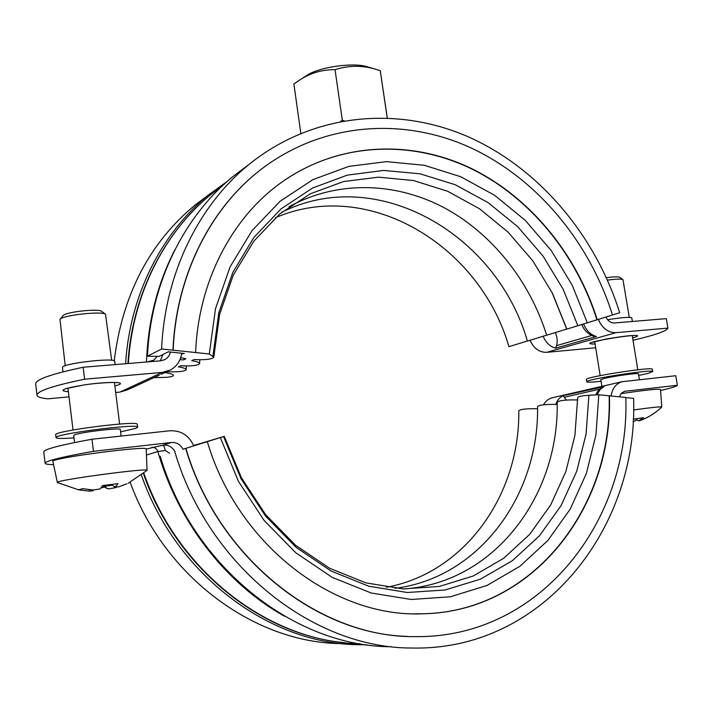 <?xml version="1.0" encoding="UTF-8"?>
<svg xmlns="http://www.w3.org/2000/svg" width="713" height="713" viewBox="0 0 713 713"><rect width="100%" height="100%" fill="white"/><g stroke="black" fill="none" stroke-linecap="round" stroke-linejoin="round"><path stroke-width="1.07" d="M93.465 451.302C61.594 456.988 45.48 460.981 45.124 463.272L43.76 451.873C44.081 449.279 60.159 445.072 91.977 439.235L93.465 451.302L171.334 442.497C176.548 442.212 180.434 444.457 182.991 449.252L224.265 436.329L193.615 445.563M196.244 445.108L193.74 445.883L196.244 445.108M193.678 445.723L197.091 444.689L193.695 445.768M182.991 449.252L193.74 445.883C188.945 435.349 180.977 430.304 169.828 430.768L91.977 439.235M193.597 445.518L195.941 444.743L193.562 445.438M160.211 456.186C193.08 567.593 295.289 646.896 391.241 646.727M577.708 399.966C565.926 399.69 559.081 400.439 557.174 402.221C559.233 495.856 494.207 582.931 403.888 588.947M557.183 404.458C545.855 404.209 539.313 404.913 537.557 406.588C539.135 495 479.582 577.771 394.975 588.332M537.557 408.754C526.666 408.531 520.41 409.2 518.788 410.768C519.946 494.225 465.473 572.833 386.393 587.271M130.123 482.264C164.935 577.922 255.78 643.331 341.955 643.616M141.415 475.108C176.182 575.364 270.441 644.552 359.495 644.73L366.473 644.748M174.837 451.864C208.722 566.612 313.586 648.26 411.49 648.01C543.734 651.352 638.509 527.023 633.59 398.389L625.8 397.569M185.692 448.468C217.554 556.131 314.656 633.964 407.141 636.379M185.888 448.406C218.722 559.678 321.091 638.376 415.973 636.62C540.855 637.921 630.256 520.035 625.8 397.471L598.813 394.744L588.902 395.269C581.861 395.715 578.127 396.508 577.699 397.649L574.91 435.429L565.837 471.623L550.668 504.973L529.777 534.242L503.726 558.252L473.298 575.961L439.422 586.425L403.255 588.92L366.152 582.94L329.682 568.297L295.583 545.267L265.619 514.652L241.404 477.755L224.265 436.329M207.323 441.704C237.946 545.579 334.771 618.18 423.281 613.768C533.957 611.683 613.055 506.31 609.446 395.76M415.305 613.804L423.014 613.768C533.654 611.674 612.752 506.337 609.143 395.831M220.344 437.63L238.454 481.382L264.077 520.401L295.895 552.869L332.249 577.387L371.321 593.056L411.294 599.481L450.384 596.781L487.041 585.435L519.911 566.291L547.932 540.409L570.275 509.011L586.398 473.379L595.952 434.85L598.813 394.744M619.428 396.811L621.433 393.219L624.641 391.303L677.35 385.287L675.772 375.724L622.039 381.713C615.987 383.63 612.333 388.371 611.068 395.929M153.91 377.658L165.924 377.346C170.657 376.999 173.134 376.348 173.366 375.403C173.25 374.396 170.657 373.496 165.585 372.712L167.707 371.731C178.651 372.133 184.81 371.437 186.155 369.646C186.04 368.594 183.419 367.667 178.312 366.847L180.541 365.822C191.842 366.232 198.196 365.493 199.613 363.585C199.497 362.489 196.859 361.527 191.708 360.68L194.052 359.593C205.727 360.029 212.305 359.227 213.784 357.195L209.301 353.978L161.61 348.987L147.457 356.233C150.791 282.384 184.328 215.665 233.677 175.977L245.923 166.744M161.61 348.987C164.89 273.008 199.141 204.56 249.505 164.043C313.399 112.725 397.961 105.845 468.762 137.039C539.634 168.794 595.248 235.326 619.713 312.713L597.262 319.736C576.113 252.776 528.431 195.13 467.844 166.842C407.275 139.026 335.226 143.063 279.407 183.901C231.27 219.087 198.312 282.17 195.629 352.436M147.457 356.233L159.186 356.384L168.295 351.821L170.434 352.044L169.293 355.243L167.27 357.908L165.122 359.486L160.835 360.787L83.145 367.257L84.606 379.209L162.332 372.4L170.416 370.02C176.877 366.375 180.639 360.769 181.699 353.22L184.311 353.488L181.61 353.871M181.699 353.22L170.434 352.044M180.737 357.641L185.897 358.764L183.58 359.851L179.952 359.709M125.586 363.719C129.9 294.665 162.029 232.358 208.873 194.676L227.447 181.245M281.929 212.171C377.097 164.382 496.783 234.087 527.397 341.064L546.675 335.155M288.997 206.77C336.777 180.469 394.244 181.913 442.764 206.984C491.212 232.456 529.349 280.173 546.693 335.217L566.844 329.041M551.907 292.205L566.737 329.067M213.784 357.195L219.613 314.415L233.249 275.2L253.748 241.252L279.888 213.847L310.307 193.802L343.604 181.539L378.443 177.163L413.513 180.532L447.577 191.244L479.466 208.731L508.155 232.206L532.763 260.78L552.522 293.435L566.862 329.094L597.262 319.736M209.301 353.978L215.504 308.676L230.041 266.974L251.992 230.691L280.111 201.244L312.945 179.614L348.933 166.37L386.526 161.646L424.235 165.256L460.696 176.717L494.697 195.353L525.178 220.29L551.256 250.575L572.174 285.129L587.343 322.837M284.87 180.006C340.876 142.199 411.499 140.131 470.642 168.42C529.795 197.198 576.184 254.024 596.968 319.825M173.161 350.083C176.236 275.86 210.157 209.078 259.906 170.318C321.126 122.654 401.455 116.807 468.789 146.896C536.185 177.519 589.134 241.083 612.485 314.977M172.965 350.172C176.049 275.984 209.961 209.221 259.692 170.469L265.753 165.871M114.205 360.867C122.484 294.719 149.472 242.759 195.157 205.014L206.77 196.262M275.387 217.75C368.051 177.537 479.706 245.138 508.93 346.67L527.379 341.01M157.243 356.366L153.678 360.199L147.493 361.892M530.053 340.279C533.743 348.443 539.313 352.463 546.755 352.32L595.694 347.757M340.573 121.397L342.32 120.221L344.156 120.747M305.913 75.988L307.321 75.079C319.682 67.075 352.418 62.352 366.544 66.55L380.252 70.64L387.275 117.895M375.715 69.277C362.257 65.204 348.693 65.329 335.039 69.642C322.089 69.642 310.511 72.967 300.307 79.624L293.881 83.991L300.824 133.313M366.544 66.55L368.149 67.022M335.039 69.642L342.32 120.221M380.252 70.64L387.212 117.895M633.554 409.966C651.227 407.506 660.639 406.526 661.789 407.007L661.709 407.114C655.568 412.934 648.536 417.372 640.613 420.429M621.059 393.656C644.926 390.1 658.081 388.71 660.496 389.494L661.789 407.007M607.458 280.111C615.898 278.97 621.059 278.792 622.939 279.585L629.294 317.374M601.87 386.366L600.801 379.664L604.517 378.38C614.16 375.983 639.213 372.641 638.474 373.826L639.418 379.681M639.409 420.884L638.661 420.813L643.661 417.693L633.197 419.191M634.08 418.959L633.197 419.297M633.046 421.784L637.092 419.877M638.661 420.813L635.461 418.896M619.65 277.321L619.579 277.268C617.957 276.582 613.563 276.733 606.389 277.714M601.059 381.277C591.986 382.266 587.209 382.444 586.746 381.803C584.259 379.566 654.062 368.728 652.689 371.598L648.001 373.398L638.732 375.448M586.746 381.803L586.38 379.503C583.885 377.186 653.669 366.33 652.306 369.272L652.689 371.598M660.568 390.466C671.174 388.086 676.762 386.357 677.35 385.287M57.477 482.567L57.361 482.46C54.286 480.33 150.14 467.443 147.038 470.366L128.322 483.173M57.361 482.46L52.887 461.391C49.491 458.272 149.48 445.17 146.245 449.092L162.698 445.233L171.334 442.497M65.231 365.769L59.972 319.353C62.708 315.191 102.048 310.859 105.542 314.29L111.665 360.297M74.562 442.55L73.697 435.447L74.473 434.885C79.99 432.256 121.522 427.372 120.31 429.467L121.13 436.062M126.923 483.753L118.991 486.756L115.328 487.024L118.019 483.628L102.681 485.553L100.078 488.949L93.332 490L82.663 488.69L78.537 489.813L89.116 491.105L89.909 489.751M89.116 491.105L92.895 490.82L93.724 489.965M101.103 487.826L104.731 487.113L107.93 488.913L102.922 485.553L101.54 487.264M104.731 487.113L102.841 485.651M107.93 488.913L114.552 487.879L114.16 486.328M112.297 485.223L104.668 486.319M114.552 487.879L117.271 486.979M104.517 485.464L104.624 486.284M115.328 487.024L111.558 484.778M101.709 311.403L101.576 311.296C98.546 308.364 65.498 311.991 63.145 315.547L63.038 315.672M73.992 437.862C62.628 438.709 56.639 438.638 56.042 437.648C53.35 434.057 139.891 423.014 137.627 427.185L135.818 428.344L120.604 431.873M56.042 437.648L55.694 434.787C52.994 431.089 139.525 420.082 137.27 424.36L137.627 427.185M45.124 463.272C45.302 464.11 48.119 464.564 53.573 464.609M566.398 400.064L563.02 395.679L602.592 386.999M552.789 397.676L552.031 397.845C548.404 398.861 545.561 401.187 543.511 404.815M146.468 455.028L157.858 451.534L165.229 450.491C164.632 447.301 163.785 445.554 162.698 445.233C167.903 444.555 172.011 446.695 175.024 451.641M165.229 450.491L169.667 453.254M543.146 336.251C545.784 342.561 549.928 346.536 555.57 348.176L556.505 345.636C557.602 341.83 557.379 337.909 555.837 333.871L555.436 332.57M581.755 324.558C583.974 329.994 587.708 333.8 592.931 335.975L596.416 336.509L555.57 348.176M598.332 319.406C602.271 328.319 608.171 332.739 616.041 332.659L667.903 328.114L666.334 318.631L614.472 322.962C610.818 323.016 607.975 321.046 605.934 317.027M134.16 386.776L159.293 375.181M115.693 392.506L119.864 392.114L127.377 389.895L134.401 386.651M153.678 360.199L153.741 361.375M160.282 360.831L162.894 354.53M633.01 340.261C654.997 335.137 666.628 331.09 667.903 328.114M84.606 379.209C53.012 385.751 37.138 391.072 36.996 395.154C37.326 396.9 40.971 398.13 47.931 398.825L69.009 396.856M607.628 319.727C621.852 317.419 629.909 316.83 631.807 317.971L632.369 321.465M36.996 395.154L35.65 383.861C35.757 379.485 51.586 373.951 83.145 367.257M115.132 364.593L114.731 361.402C115.809 357.177 60.623 363.657 62.486 367.569L63.002 371.847M223.561 436.57L240.967 478.628L265.592 516.159L296.18 547.415L331.153 571.06L368.781 586.211L407.301 592.494L445.037 589.99L480.455 579.152L512.255 560.774L539.402 535.873L561.086 505.606L576.755 471.231L586.077 434.021L588.902 395.269M360.092 643.759C271.386 642.698 178.063 573.136 143.848 473.182M212.929 356.144L218.864 312.561L232.812 272.402L253.908 237.411L280.967 208.962L312.597 188.009L347.302 175.113L383.594 170.434L420.028 173.794L455.286 184.765L488.182 202.67L517.691 226.707L542.941 255.931L563.19 289.309L577.86 325.761M174.961 249.621C157.52 283.524 148.037 320.975 146.495 361.981M128.358 363.487C132.511 294.121 164.748 231.511 211.788 193.793L222.688 185.549M624.205 391.437L625.488 391.152M564.607 397.168L599.74 389.155M563.02 395.679C559.643 397.435 557.21 400.341 555.721 404.405M604.357 386.17L600.025 389.646L597.048 394.842M284.603 616.282C226.137 583.706 178.027 522.273 157.858 451.534C156.789 448.637 154.766 447.247 151.789 447.354M591.754 335.475L556.505 345.636M583.564 324.005C586.318 330.6 590.605 334.771 596.416 336.509M616.041 332.659L546.755 352.32M133.866 386.909L135.318 386.241M162.332 372.4L119.864 392.114M632.645 338.024C659.302 329.62 567.111 344.352 595.097 344.005M114.882 386.063L119.231 384.592C125.515 381.767 106.834 381.696 86.023 384.646C63.216 388.38 57.343 390.742 68.386 391.722M555.837 333.871L555.169 332.65M345.137 642.752C260.29 635.176 175.683 567.138 143.402 473.548M249.505 164.043L233.677 175.977M186.343 365.974L186.155 369.646M199.8 359.753L199.613 363.585M208.873 194.676L195.157 205.014M307.321 75.079L300.307 79.624M127.912 363.532C132.172 294.442 164.418 231.77 211.788 193.793L222.429 185.799M637.814 369.78L632.253 335.609M600.15 375.626L594.713 341.598M619.579 277.268L622.939 279.585M147.038 470.366L146.245 449.092M119.632 424.048L114.437 382.498M73.038 429.984L67.949 388.13M57.548 482.594L78.537 489.813M63.145 315.547L59.972 319.353M101.576 311.296L105.542 314.29M552.031 397.845L622.039 381.713M595.694 394.913C597.824 390.733 600.248 388.024 602.948 386.785M160.995 374.378L168.384 370.965M592.592 342.302L606.308 338.969C622.44 336.34 631.834 335.217 634.517 335.609M65.917 388.612L83.154 385.1C97.431 382.747 115.372 382.088 116.816 382.658L116.495 382.48M164.124 359.976L165.122 359.486"/></g></svg>
